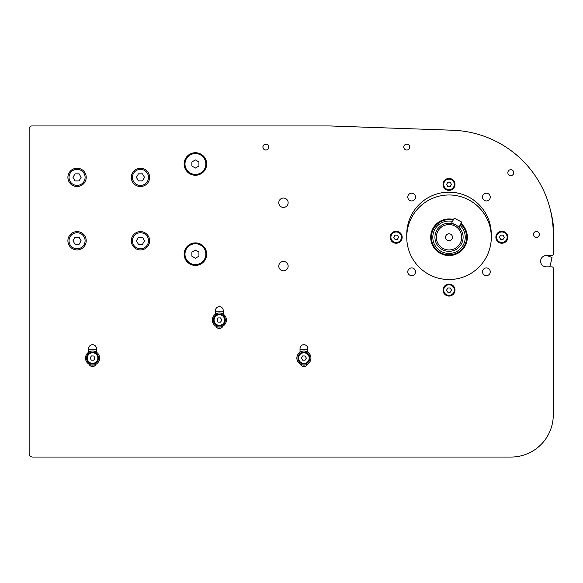 <?xml version="1.0" encoding="UTF-8"?>
<svg xmlns="http://www.w3.org/2000/svg" width="583" height="583" viewBox="0 0 583 583"><rect width="100%" height="100%" fill="white"/><g stroke="black" fill="none" stroke-linecap="round" stroke-linejoin="round"><path stroke-width="0.87" d="M262.948 147.084A2.915 2.915 0 0 1 267.313 144.562A2.915 2.915 0 0 1 267.313 149.605A2.915 2.915 0 0 1 262.948 147.084M533.467 234.439A2.915 2.915 0 0 1 537.832 231.917A2.915 2.915 0 0 1 537.832 236.96A2.915 2.915 0 0 1 533.467 234.439M411.664 193.199A3.877 3.877 0 0 1 415.016 199.014A3.877 3.877 0 0 1 408.304 199.014A3.877 3.877 0 0 1 411.664 193.199M490.259 197.076A3.877 3.877 0 0 1 484.444 200.428A3.877 3.877 0 0 1 484.444 193.724A3.877 3.877 0 0 1 490.259 197.076M486.382 275.672A3.877 3.877 0 0 1 483.03 269.863A3.877 3.877 0 0 1 489.742 269.863A3.877 3.877 0 0 1 486.382 275.672M407.787 271.795A3.877 3.877 0 0 1 413.602 268.442A3.877 3.877 0 0 1 413.602 275.154A3.877 3.877 0 0 1 407.787 271.795M491.294 234.439L491.294 237.252A42.267 42.267 0 0 1 449.019 279.527A42.267 42.267 0 0 1 406.752 237.252L406.752 234.439A42.267 42.267 0 0 1 449.019 192.171A42.267 42.267 0 0 1 491.294 234.439M278.783 202.738A4.686 4.686 0 0 1 285.808 198.679A4.686 4.686 0 0 1 285.808 206.79A4.686 4.686 0 0 1 278.783 202.738M278.783 266.139A4.686 4.686 0 0 1 285.808 262.08A4.686 4.686 0 0 1 285.808 270.191A4.686 4.686 0 0 1 278.783 266.139M307.474 364.142A3.877 3.877 0 0 1 300.325 364.142M300.026 352.19L300.026 348.561A3.877 3.877 0 0 1 303.896 344.691A3.877 3.877 0 0 1 307.773 348.561L307.773 352.19M215.484 314.15L215.484 310.52A3.877 3.877 0 0 1 219.361 306.643A3.877 3.877 0 0 1 223.238 310.52L223.238 314.15M222.939 326.101A3.877 3.877 0 0 1 215.783 326.101M96.129 364.142A3.877 3.877 0 0 1 88.98 364.142M88.682 352.19L88.682 348.561A3.877 3.877 0 0 1 92.551 344.691A3.877 3.877 0 0 1 96.428 348.561L96.428 352.19M553.289 254.159L553.289 234.439L553.289 254.159A1.406 1.406 0 0 1 551.875 255.573L546.242 255.573A5.633 5.633 0 0 0 540.601 261.206A5.633 5.633 0 0 0 546.242 266.846L551.875 266.846A1.406 1.406 0 0 1 553.289 268.253L553.289 414.783L553.289 268.253M553.289 234.439A104.262 104.262 0 0 0 452.663 130.235L329.796 125.95L31.97 125.95A2.82 2.82 0 0 0 29.15 128.763L29.15 453.53A3.52 3.52 0 0 0 32.67 457.05L511.014 457.05A42.267 42.267 0 0 0 553.289 414.783M549.733 266.846A104.969 104.969 0 0 0 552.035 257.402L548.005 256.003A100.742 100.742 0 0 0 548.086 255.573L551.875 255.573M329.796 125.95L327.981 125.95M181.32 125.95L31.97 125.95M29.15 128.763L29.15 453.53M32.67 457.05L511.014 457.05M461 223.398A18.313 18.313 0 0 1 456.846 253.816A18.313 18.313 0 0 1 430.793 239.03A18.313 18.313 0 0 1 453.501 219.492M419.133 207.366A42.267 42.267 0 0 1 489.851 226.313A42.267 42.267 0 0 1 438.081 278.084A42.267 42.267 0 0 1 419.133 207.366M553.252 231.947L553.85 231.837A104.969 104.969 0 0 0 550.308 209.691M445.951 235.656A3.462 3.462 0 0 1 451.942 235.394A3.462 3.462 0 0 1 449.172 240.713A3.462 3.462 0 0 1 445.951 235.656M458.974 227.283L461.7 222.05L454.201 218.151L451.475 223.384L455.527 224.754M460.271 243.111A12.68 12.68 0 0 1 438.329 244.066A12.68 12.68 0 0 1 448.465 224.586A12.68 12.68 0 0 1 460.271 243.111M461.517 243.76A14.087 14.087 0 0 0 448.407 223.18A14.087 14.087 0 0 0 437.141 244.824A14.087 14.087 0 0 0 461.517 243.76M459.994 225.329A16.2 16.2 0 0 1 442.832 252.228A16.2 16.2 0 0 1 452.495 221.431M453.166 220.134A17.614 17.614 0 0 0 432.295 231.743A17.614 17.614 0 0 0 442.176 253.481A17.614 17.614 0 0 0 460.665 224.04M455.01 184.417A5.99 5.99 0 0 0 449.019 178.427A5.99 5.99 0 0 0 443.036 184.417A5.99 5.99 0 0 0 449.019 190.408A5.99 5.99 0 0 0 455.01 184.417M447.802 182.304L450.244 182.304L451.461 184.417L450.244 186.531L447.802 186.531L446.578 184.417L447.802 182.304M402.175 237.252A5.99 5.99 0 0 0 396.185 231.269A5.99 5.99 0 0 0 390.195 237.252A5.99 5.99 0 0 0 396.185 243.242A5.99 5.99 0 0 0 402.175 237.252M394.968 235.138L397.409 235.138L398.626 237.252L397.409 239.365L394.968 239.365L393.744 237.252L394.968 235.138M455.01 290.094A5.99 5.99 0 0 0 449.019 284.103A5.99 5.99 0 0 0 443.036 290.094A5.99 5.99 0 0 0 449.019 296.077A5.99 5.99 0 0 0 455.01 290.094M447.802 287.98L450.244 287.98L451.461 290.094L450.244 292.207L447.802 292.207L446.578 290.094L447.802 287.98M507.844 237.252A5.99 5.99 0 0 0 501.861 231.269A5.99 5.99 0 0 0 495.871 237.252A5.99 5.99 0 0 0 501.861 243.242A5.99 5.99 0 0 0 507.844 237.252M500.637 235.138L503.078 235.138L504.295 237.252L503.078 239.365L500.637 239.365L499.42 237.252L500.637 235.138M86.211 177.37A9.16 9.16 0 0 0 77.058 168.217A9.16 9.16 0 0 0 67.898 177.37A9.16 9.16 0 0 0 77.058 186.531A9.16 9.16 0 0 0 86.211 177.37M75.025 173.851L79.091 173.851L81.124 177.37L79.091 180.898L75.025 180.898L72.984 177.37L75.025 173.851M149.62 177.37A9.16 9.16 0 0 0 140.459 168.217A9.16 9.16 0 0 0 131.299 177.37A9.16 9.16 0 0 0 140.459 186.531A9.16 9.16 0 0 0 149.62 177.37M138.426 173.851L142.492 173.851L144.526 177.37L142.492 180.898L138.426 180.898L136.393 177.37L138.426 173.851M86.211 240.779A9.16 9.16 0 0 0 77.058 231.619A9.16 9.16 0 0 0 67.898 240.779A9.16 9.16 0 0 0 77.058 249.932A9.16 9.16 0 0 0 86.211 240.779M75.025 237.252L79.091 237.252L81.124 240.779L79.091 244.299L75.025 244.299L72.984 240.779L75.025 237.252M149.62 240.779A9.16 9.16 0 0 0 140.459 231.619A9.16 9.16 0 0 0 131.299 240.779A9.16 9.16 0 0 0 140.459 249.932A9.16 9.16 0 0 0 149.62 240.779M138.426 237.252L142.492 237.252L144.526 240.779L142.492 244.299L138.426 244.299L136.393 240.779L138.426 237.252M219.361 312.984A7.047 7.047 0 0 0 213.261 323.55A7.047 7.047 0 0 0 225.461 323.55A7.047 7.047 0 0 0 219.361 312.984M225.351 320.031A5.99 5.99 0 0 0 219.361 314.04A5.99 5.99 0 0 0 213.371 320.031A5.99 5.99 0 0 0 219.361 326.021A5.99 5.99 0 0 0 225.351 320.031M218.137 317.917L220.578 317.917L221.802 320.031L220.578 322.144L218.137 322.144L216.92 320.031L218.137 317.917M215.484 311.227L223.238 311.227M88.682 349.268L96.428 349.268M300.026 349.268L307.773 349.268M304.107 351.032A7.047 7.047 0 0 0 297.694 361.409A7.047 7.047 0 0 0 309.894 361.773A7.047 7.047 0 0 0 304.107 351.032M309.886 358.254A5.99 5.99 0 0 0 304.078 352.088A5.99 5.99 0 0 0 297.913 357.896A5.99 5.99 0 0 0 303.721 364.062A5.99 5.99 0 0 0 309.886 358.254M302.745 355.921L305.179 355.994L306.337 358.144L305.055 360.221L302.613 360.148L301.462 357.998L302.745 355.921M92.763 351.032A7.047 7.047 0 0 0 86.35 361.409A7.047 7.047 0 0 0 98.549 361.773A7.047 7.047 0 0 0 92.763 351.032M98.542 358.254A5.99 5.99 0 0 0 92.733 352.088A5.99 5.99 0 0 0 86.568 357.896A5.99 5.99 0 0 0 92.376 364.062A5.99 5.99 0 0 0 98.542 358.254M91.4 355.921L93.834 355.994L94.993 358.144L93.71 360.221L91.269 360.148L90.117 357.998L91.4 355.921M198.927 161.957L198.927 166.024L195.407 168.057L191.887 166.024L191.887 161.957L195.407 159.924L198.927 161.957M195.407 175.257A11.274 11.274 0 0 1 184.133 163.991A11.274 11.274 0 0 1 195.407 152.717A11.274 11.274 0 0 1 206.681 163.991A11.274 11.274 0 0 1 195.407 175.257M198.927 252.126L198.927 256.199L195.407 258.233L191.887 256.199L191.887 252.126L195.407 250.092L198.927 252.126M195.407 265.433A11.274 11.274 0 0 1 184.133 254.159A11.274 11.274 0 0 1 195.407 242.892A11.274 11.274 0 0 1 206.681 254.159A11.274 11.274 0 0 1 195.407 265.433M539.333 234.439A2.959 2.959 0 0 1 534.895 236.997A2.959 2.959 0 0 1 534.895 231.874A2.959 2.959 0 0 1 539.333 234.439M513.754 172.67A2.959 2.959 0 0 1 509.316 175.228A2.959 2.959 0 0 1 509.316 170.105A2.959 2.959 0 0 1 513.754 172.67M409.711 147.084A2.959 2.959 0 0 1 405.272 149.642A2.959 2.959 0 0 1 405.272 144.518A2.959 2.959 0 0 1 409.711 147.084M268.814 147.084A2.959 2.959 0 0 1 264.376 149.642A2.959 2.959 0 0 1 264.376 144.518A2.959 2.959 0 0 1 268.814 147.084M454.303 184.417A5.283 5.283 0 0 1 446.381 188.994A5.283 5.283 0 0 1 446.381 179.841A5.283 5.283 0 0 1 454.303 184.417M401.468 237.252A5.283 5.283 0 0 1 393.547 241.828A5.283 5.283 0 0 1 393.547 232.683A5.283 5.283 0 0 1 401.468 237.252M454.303 290.094A5.283 5.283 0 0 1 446.381 294.67A5.283 5.283 0 0 1 446.381 285.517A5.283 5.283 0 0 1 454.303 290.094M507.144 237.252A5.283 5.283 0 0 1 499.216 241.828A5.283 5.283 0 0 1 499.216 232.683A5.283 5.283 0 0 1 507.144 237.252M85.089 177.37A8.031 8.031 0 0 1 73.043 184.33A8.031 8.031 0 0 1 73.043 170.418A8.031 8.031 0 0 1 85.089 177.37M148.49 177.37A8.031 8.031 0 0 1 136.444 184.33A8.031 8.031 0 0 1 136.444 170.418A8.031 8.031 0 0 1 148.49 177.37M85.089 240.779A8.031 8.031 0 0 1 73.043 247.731A8.031 8.031 0 0 1 73.043 233.819A8.031 8.031 0 0 1 85.089 240.779M148.49 240.779A8.031 8.031 0 0 1 136.444 247.731A8.031 8.031 0 0 1 136.444 233.819A8.031 8.031 0 0 1 148.49 240.779M224.644 320.031A5.283 5.283 0 0 1 216.716 324.607A5.283 5.283 0 0 1 216.716 315.454A5.283 5.283 0 0 1 224.644 320.031M309.179 358.232A5.283 5.283 0 0 1 301.12 362.568A5.283 5.283 0 0 1 301.396 353.422A5.283 5.283 0 0 1 309.179 358.232M97.835 358.232A5.283 5.283 0 0 1 89.775 362.568A5.283 5.283 0 0 1 90.052 353.422A5.283 5.283 0 0 1 97.835 358.232M205.835 163.991A10.428 10.428 0 0 1 190.196 173.02A10.428 10.428 0 0 1 190.196 154.961A10.428 10.428 0 0 1 205.835 163.991M205.835 254.159A10.428 10.428 0 0 1 190.196 263.195A10.428 10.428 0 0 1 190.196 245.13A10.428 10.428 0 0 1 205.835 254.159"/></g></svg>
